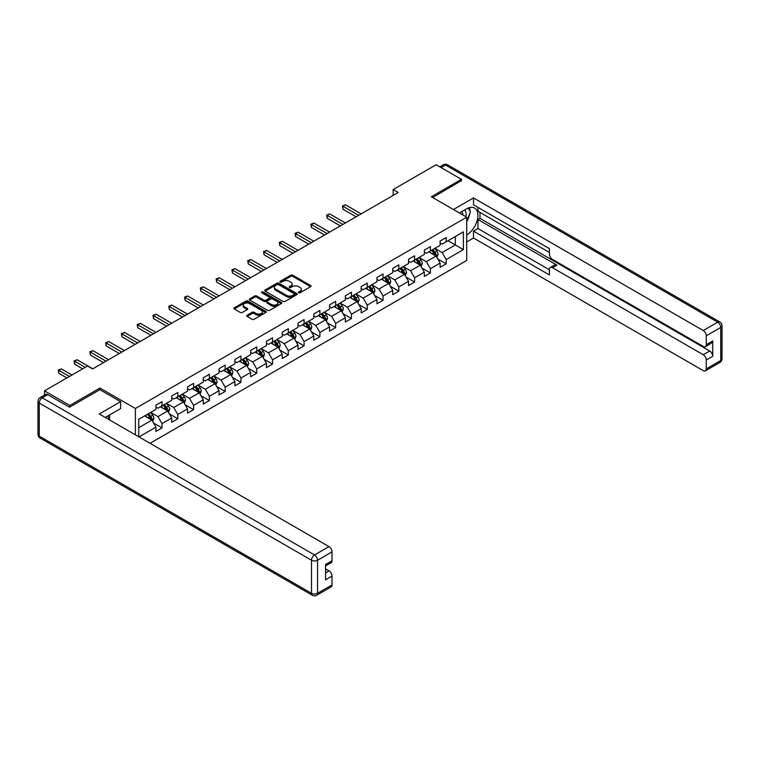 <?xml version="1.0" encoding="UTF-8"?>
<svg xmlns="http://www.w3.org/2000/svg" width="760" height="760" viewBox="0 0 760 760"><rect width="100%" height="100%" fill="white"/><g stroke="black" fill="none" stroke-linecap="round" stroke-linejoin="round"><path stroke-width="1.14" d="M298.661 292.762A0.988 0.57 0 0 0 300.058 292.762L310.612 286.672A1.406 0.807 0 0 0 311.02 286.102A1.406 0.807 0 0 0 310.612 285.522L292.724 275.205A1.406 0.807 0 0 0 290.738 275.205L280.183 281.295A0.988 0.57 0 0 0 281.58 282.102L282.948 281.314A4.494 2.593 0 0 1 289.303 281.314L290.795 282.169A4.494 2.593 0 0 1 292.106 284.002A4.494 2.593 0 0 1 290.795 285.836L289.427 286.624A0.988 0.57 0 0 0 290.814 287.432L292.182 286.644A4.494 2.593 0 0 1 298.537 286.644L300.029 287.508A4.494 2.593 0 0 1 301.349 289.341A4.494 2.593 0 0 1 300.029 291.175L298.661 291.963A0.988 0.57 0 0 0 298.661 292.762L298.661 291.963M247.133 315.229A1.406 0.807 0 0 0 246.724 315.808A1.406 0.807 0 0 0 247.133 316.378L252.149 319.276A1.406 0.807 0 0 0 254.134 319.276L265.858 312.512A1.406 0.807 0 0 0 266.266 311.933A1.406 0.807 0 0 0 265.858 311.363L247.978 301.036A1.406 0.807 0 0 0 245.993 301.036L234.27 307.809A1.406 0.807 0 0 0 233.861 308.38A1.406 0.807 0 0 0 234.27 308.949L240.331 312.455A1.406 0.807 0 0 0 242.316 312.455L247.333 309.558A1.406 0.807 0 0 0 247.741 308.978A1.406 0.807 0 0 0 247.333 308.408L244.33 306.669A3.762 2.166 0 0 1 243.228 305.14A3.762 2.166 0 0 1 245.547 303.135A3.762 2.166 0 0 1 249.641 303.601L261.411 310.403A3.762 2.166 0 0 1 262.513 311.933A3.762 2.166 0 0 1 260.195 313.937A3.762 2.166 0 0 1 256.101 313.471L254.134 312.341A1.406 0.807 0 0 0 252.149 312.341L247.133 315.229L247.133 316.378L252.149 313.51L252.149 312.341M99.978 389.737L99.978 388.046L69.815 405.46L44.517 390.849L44.517 395.067M99.978 388.046L135.394 408.49L466.726 217.198L466.726 260.442L150.024 443.289M461.462 180.918L461.462 179.341L431.309 196.755L466.726 217.198M461.462 179.341L436.164 164.73L393.158 189.563L393.158 195.405M44.517 390.849L87.533 366.016L92.587 368.942L398.212 192.489L393.158 189.563M283.043 301.445A1.406 0.807 0 0 0 285.028 301.445L296.751 294.671A1.406 0.807 0 0 0 297.16 294.101A1.406 0.807 0 0 0 296.751 293.522L278.873 283.204A1.406 0.807 0 0 0 276.887 283.204L265.164 289.969A1.406 0.807 0 0 0 264.755 290.538A1.406 0.807 0 0 0 265.164 291.118L283.043 301.445M262.124 292.98A0.988 0.57 0 0 1 263.122 293.113L263.122 291.945L281.305 302.442A1.406 0.807 0 0 1 281.713 303.022A1.406 0.807 0 0 1 281.305 303.591L269.581 310.356A1.406 0.807 0 0 1 267.596 310.356L249.717 300.038L249.717 298.889A1.406 0.807 0 0 0 249.308 299.459A1.406 0.807 0 0 0 249.717 300.038M249.717 298.889L254.733 295.991A1.406 0.807 0 0 1 256.719 295.991L263.967 300.181A1.406 0.807 0 0 0 265.952 300.181L269.287 298.252A1.406 0.807 0 0 0 269.695 297.683A1.406 0.807 0 0 0 269.287 297.113L261.734 292.752A0.988 0.57 0 0 1 263.122 291.945M135.394 434.844L135.394 408.49M153.567 423.016L162.013 427.889L162.013 423.624L171.732 418.019L171.732 422.284L177.802 418.779L177.802 414.513L187.52 408.899L187.52 413.165L193.591 409.659L193.591 405.394L203.3 399.788L203.3 404.054L209.38 400.548L209.38 396.283L219.089 390.678L219.089 394.943L225.159 391.438L225.159 387.173L234.878 381.558L234.878 385.823L240.948 382.318L240.948 378.052L250.667 372.447L250.667 376.713L256.738 373.207L256.738 368.942L266.456 363.327L266.456 367.593L272.526 364.087L272.526 359.822L282.235 354.217L282.235 358.483L288.315 354.977L288.315 350.712L298.024 345.097L298.024 349.363L304.095 345.857L304.095 341.591L313.813 335.986L313.813 340.252L319.884 336.747L319.884 332.481L329.602 326.866L329.602 331.132L335.673 327.626L335.673 323.361L345.391 317.756L345.391 322.022L351.462 318.516L351.462 314.25L361.18 308.645L361.18 312.911L367.251 309.405L367.251 305.14L376.96 299.526L376.96 303.791L383.04 300.285L383.04 296.02L392.749 290.415L392.749 294.68L398.82 291.175L398.82 286.909L408.538 281.295L408.538 285.56L414.608 282.055L414.608 277.79L424.327 272.184L424.327 276.45L430.397 272.945L430.397 268.679L440.116 263.065L440.116 267.33L446.186 263.824L446.186 259.559L463.391 249.631L463.391 231.866L455.297 236.541L455.297 244.958L463.391 249.631M162.013 427.889L155.942 431.395L155.942 427.13L138.994 436.914M138.738 436.772L138.738 419.301L155.942 409.374L155.942 405.108L162.013 401.603L162.013 405.868L171.732 400.254L171.732 395.988L177.802 392.483L177.802 396.748L187.52 391.144L187.52 386.878L193.591 383.373L193.591 387.638L203.3 382.023L203.3 377.758L209.38 374.252L209.38 378.518L219.089 372.913L219.089 368.647L225.159 365.142L225.159 369.408L234.878 363.793L234.878 359.527L240.948 356.022L240.948 360.287L250.667 354.683L250.667 350.417L256.738 346.911L256.738 351.177L266.456 345.572L266.456 341.306L272.526 337.801L272.526 342.057L282.235 336.452L282.235 332.187L288.315 328.681L288.315 332.947L298.024 327.341L298.024 323.076L304.095 319.57L304.095 323.836L313.813 318.221L313.813 313.956L319.884 310.45L319.884 314.716L329.602 309.111L329.602 304.845L335.673 301.34L335.673 305.606L345.391 299.991L345.391 295.726L351.462 292.22L351.462 296.485L361.18 290.88L361.18 286.615L367.251 283.109L367.251 287.375L376.96 281.76L376.96 277.495L383.04 273.99L383.04 278.255L392.749 272.65L392.749 268.385L398.82 264.879L398.82 269.144L408.538 263.54L408.538 259.274L414.608 255.769L414.608 260.034L424.327 254.419L424.327 250.154L430.397 246.648L430.397 250.914L440.116 245.309L440.116 241.043L446.186 237.538L446.186 241.803L463.391 231.866M160.398 406.799L167.684 411.008L157.966 416.613L150.68 412.404M155.942 407.037L157.966 408.205L162.013 405.868M157.966 416.613L162.013 423.624M167.684 411.008L171.732 418.019M176.177 397.689L183.464 401.888L173.755 407.502L166.468 403.294M171.732 397.917L173.755 399.085L177.802 396.748M173.755 407.502L177.802 414.513M183.464 401.888L187.52 408.899M191.966 388.569L199.253 392.777L189.544 398.382L182.257 394.183M187.52 388.806L189.544 389.975L193.591 387.638M189.544 398.382L193.591 405.394M199.253 392.777L203.3 399.788M207.755 379.459L215.042 383.667L205.323 389.272L198.037 385.063M203.3 379.687L205.323 380.855L209.38 378.518M205.323 389.272L209.38 396.283M215.042 383.667L219.089 390.678M223.544 370.338L230.831 374.547L221.112 380.152L213.826 375.953M219.089 370.576L221.112 371.744L225.159 369.408M221.112 380.152L225.159 387.173M230.831 374.547L234.878 381.558M239.333 361.228L246.62 365.437L236.901 371.041L229.615 366.833M234.878 361.456L236.901 362.624L240.948 360.287M236.901 371.041L240.948 378.052M246.62 365.437L250.667 372.447M255.123 352.108L262.409 356.316L252.69 361.931L245.404 357.722M250.667 352.345L252.69 353.514L256.738 351.177M252.69 361.931L256.738 368.942M262.409 356.316L266.456 363.327M270.902 342.998L278.188 347.206L268.479 352.811L261.193 348.602M266.456 343.235L268.479 344.403L272.526 342.057M268.479 352.811L272.526 359.822M278.188 347.206L282.235 354.217M286.691 333.877L293.977 338.086L284.269 343.7L276.982 339.492M282.235 334.115L284.269 335.284L288.315 332.947M284.269 343.7L288.315 350.712M293.977 338.086L298.024 345.097M302.48 324.767L309.766 328.976L300.048 334.58L292.762 330.372M298.024 325.005L300.048 326.173L304.095 323.836M300.048 334.58L304.095 341.591M309.766 328.976L313.813 335.986M318.269 315.656L325.555 319.856L315.837 325.47L308.55 321.262M313.813 315.885L315.837 317.053L319.884 314.716M315.837 325.47L319.884 332.481M325.555 319.856L329.602 326.866M334.058 306.536L341.344 310.745L331.626 316.35L324.339 312.151M329.602 306.774L331.626 307.942L335.673 305.606M331.626 316.35L335.673 323.361M341.344 310.745L345.391 317.756M349.837 297.426L357.124 301.635L347.415 307.24L340.128 303.031M345.391 297.654L347.415 298.822L351.462 296.485M347.415 307.24L351.462 314.25M357.124 301.635L361.18 308.645M365.626 288.306L372.913 292.514L363.204 298.129L355.917 293.92M361.18 288.543L363.204 289.712L367.251 287.375M363.204 298.129L367.251 305.14M372.913 292.514L376.96 299.526M381.416 279.195L388.702 283.404L378.983 289.009L371.697 284.8M376.96 279.423L378.983 280.592L383.04 278.255M378.983 289.009L383.04 296.02M388.702 283.404L392.749 290.415M397.204 270.076L404.491 274.284L394.772 279.898L387.486 275.69M392.749 270.313L394.772 271.481L398.82 269.144M394.772 279.898L398.82 286.909M404.491 274.284L408.538 281.295M412.993 260.965L420.28 265.173L410.562 270.778L403.275 266.57M408.538 261.202L410.562 262.371L414.608 260.034M410.562 270.778L414.608 277.79M420.28 265.173L424.327 272.184M428.783 251.845L436.069 256.053L426.351 261.668L419.064 257.459M424.327 252.083L426.351 253.251L430.397 250.914M426.351 261.668L430.397 268.679M436.069 256.053L440.116 263.065M448.01 240.749L455.297 244.958L442.139 252.548L434.853 248.34M440.116 242.972L442.139 244.141L446.186 241.803M442.139 252.548L446.186 259.559M69.815 405.46L69.815 407.037M138.738 427.719L151.895 420.118L144.609 415.91M151.895 420.118L155.942 427.13M437.731 258.951L446.186 263.824M421.952 268.062L430.397 272.945M406.163 277.181L414.608 282.055M390.374 286.292L398.82 291.175M374.585 295.412L383.04 300.285M358.796 304.522L367.251 309.405M343.007 313.633L351.462 318.516M327.227 322.753L335.673 327.626M311.438 331.863L319.884 336.747M295.649 340.983L304.095 345.857M279.86 350.094L288.315 354.977M264.072 359.214L272.526 364.087M248.292 368.324L256.738 373.207M232.503 377.445L240.948 382.318M216.714 386.555L225.159 391.438M200.925 395.666L209.38 400.548M185.136 404.785L193.591 409.659M169.347 413.896L177.802 418.779M299.06 292.904L300.029 292.344A4.494 2.593 0 0 0 301.349 290.51L301.349 289.341M292.106 284.002L292.106 285.171A4.494 2.593 0 0 1 290.795 287.005L289.816 287.574M310.612 285.522L310.612 286.672L292.724 276.374A1.406 0.807 0 0 0 290.738 276.374L280.582 282.235M296.751 293.522L296.751 294.671L278.873 284.373A1.406 0.807 0 0 0 276.887 284.373L265.183 291.127M294.272 294.5A0.988 0.57 0 0 0 294.272 293.702L278.569 284.639A0.988 0.57 0 0 0 277.181 284.639L275.738 285.466A4.494 2.593 0 0 0 274.426 287.299A4.494 2.593 0 0 0 275.738 289.142L286.473 295.336A4.494 2.593 0 0 0 292.828 295.336L294.272 294.5L294.272 295.668A0.988 0.57 0 0 0 294.557 295.269L294.557 294.101M274.426 287.299L274.426 288.467A4.494 2.593 0 0 0 275.738 290.31L275.738 289.142M294.272 295.668L292.828 296.505A4.494 2.593 0 0 1 286.473 296.505L275.738 290.31M249.736 300.048L254.733 297.16L254.733 295.991M269.695 297.683L269.695 298.851A1.406 0.807 0 0 1 269.287 299.421L265.952 301.349A1.406 0.807 0 0 1 263.967 301.349L256.719 297.16A1.406 0.807 0 0 0 254.733 297.16M263.122 293.113L281.285 303.601M271.491 304.522A3.762 2.166 0 0 0 275.595 304.988A3.762 2.166 0 0 0 277.913 302.993A3.762 2.166 0 0 0 276.811 301.454L272.659 299.06A1.406 0.807 0 0 0 270.674 299.06L267.349 300.979A1.406 0.807 0 0 0 266.94 301.558A1.406 0.807 0 0 0 267.349 302.128L271.491 304.522L271.491 305.691A3.762 2.166 0 0 0 275.595 306.166A3.762 2.166 0 0 0 277.913 304.161L277.913 302.993M266.94 301.558L266.94 302.727A1.406 0.807 0 0 0 267.349 303.297L267.349 302.128M271.491 305.691L267.349 303.297M262.513 311.933L262.513 313.101A3.762 2.166 0 0 1 260.195 315.106A3.762 2.166 0 0 1 256.101 314.64L254.134 313.51A1.406 0.807 0 0 0 252.149 313.51M243.228 305.14L243.228 306.308A3.762 2.166 0 0 0 244.33 307.838L244.33 306.669M247.333 308.408L247.333 309.558L244.33 307.838M265.858 311.363L265.858 312.512L247.978 302.204A1.406 0.807 0 0 0 245.993 302.204L234.289 308.959L234.27 307.809M436.867 257.44L438.064 254.41A3.791 2.185 -120 0 0 436.858 251.18L434.767 248.387M431.129 253.203L429.713 251.313M361.18 213.873L345.524 204.829L342.988 206.292L342.988 209.218L356.117 216.79M431.632 250.201L433.722 252.994A3.791 2.185 60 0 1 434.805 255.274L436.022 254.572A3.791 2.185 -120 0 0 434.938 252.291L432.849 249.498M431.898 250.049L434.216 253.147A1.928 1.111 60 0 1 434.568 253.726L436.022 254.572M342.988 209.218L342.437 205.969L358.644 215.336M342.437 205.969L345.524 204.829M465.804 216.666A9.3 5.367 120 0 0 464.436 210.054M462.84 214.957A6.365 3.676 120 0 0 461.529 211.755A6.365 3.676 120 0 0 461.51 211.745M467.979 208.116L470.469 211.65L466.726 221.293M107.654 416.043L109.991 420.175M459.391 212.961L466.526 208.848A16.102 9.3 120 0 1 474.572 208.05A16.102 9.3 120 0 1 477.08 220.818A16.102 9.3 120 0 1 466.726 235.02M466.726 241.917L473.508 238.004L473.508 231.107L549.413 274.93L549.413 269.439A4.294 2.479 -120 0 1 550.297 267.473A4.294 2.479 -120 0 1 552.444 267.681L703.237 354.74L709.707 351.006A4.294 2.479 60 0 1 712.747 356.26L712.747 340.955A4.294 2.479 60 0 1 711.854 342.922L705.385 346.655A4.294 2.479 -120 0 0 706.268 344.688L706.268 335.806A4.294 2.479 -120 0 0 703.237 330.552L717.706 322.192L445.474 165.024L441.075 167.57M479.987 212.41L479.987 218.367L477.964 219.535L477.964 228.541L473.508 231.107M477.964 207.385L477.964 211.242L549.413 252.491M705.385 346.655A4.294 2.479 -120 0 1 703.237 346.446L552.444 259.388A4.294 2.479 -120 0 1 549.413 254.125L549.413 248.634L473.508 204.81L473.508 197.923L703.237 330.552M453.425 209.523L473.508 197.923M473.508 238.004L703.237 370.633A4.294 2.479 -120 0 0 705.385 370.842A4.294 2.479 -120 0 0 706.268 368.885L706.268 360.002A4.294 2.479 -120 0 0 703.237 354.74M461.462 180.566L432.677 197.543M477.964 219.535L556.899 265.116L552.444 267.681M479.987 218.367L709.707 351.006M477.964 228.541L549.413 269.791M550.297 267.473L554.753 264.898A4.294 2.479 60 0 1 556.899 265.116M466.726 221.768A16.102 9.3 120 0 0 469.661 213.75M469.917 210.862A16.102 9.3 120 0 0 469.519 207.584M47.757 394.649L42.294 397.803A4.294 2.479 -120 0 0 40.147 397.584L45.609 394.43A4.294 2.479 60 0 1 47.757 394.649L69.521 407.208L99.873 389.68L120.621 401.66L120.621 408.557L106.248 416.851A16.102 9.3 120 0 0 105.279 417.459M120.621 401.66L99.265 413.981L328.994 546.62A4.294 2.479 60 0 1 332.034 551.874L332.034 560.756A4.294 2.479 60 0 1 331.141 562.723L325.555 565.943M109.592 418.798L109.592 414.922M325.555 572.793L328.994 570.808A4.294 2.479 60 0 1 332.034 576.061L332.034 584.943A4.294 2.479 60 0 1 331.141 586.91L316.673 595.27A4.294 2.479 -120 0 0 317.556 593.303L332.034 584.943M332.034 560.756L325.555 564.5L325.555 579.804L332.034 576.061M328.994 570.808L325.555 568.822M421.078 266.56L422.284 263.52A3.791 2.185 -120 0 0 421.068 260.291L418.978 257.507M415.34 262.323L413.924 260.423M345.391 222.984L329.735 213.95L327.199 215.412L327.199 218.329L340.328 225.91M415.844 259.312L417.933 262.105A3.791 2.185 60 0 1 419.016 264.385L420.233 263.682A3.791 2.185 -120 0 0 419.149 261.402L417.059 258.618M416.109 259.16L418.427 262.257A1.928 1.111 60 0 1 418.779 262.846L420.233 263.682M327.199 218.329L326.648 215.089L342.855 224.447M326.648 215.089L329.735 213.95M405.289 275.671L406.495 272.64A3.791 2.185 -120 0 0 405.279 269.41L403.199 266.617M399.551 271.434L398.135 269.543M329.602 232.104L313.947 223.06L311.419 224.523L311.419 227.449L324.539 235.02M400.055 268.432L402.144 271.216A3.791 2.185 60 0 1 403.227 273.505L404.443 272.802A3.791 2.185 -120 0 0 403.36 270.522L401.27 267.729M400.32 268.28L402.638 271.367A1.928 1.111 60 0 1 402.99 271.956L404.443 272.802M311.419 227.449L310.859 224.2L327.075 233.557M310.859 224.2L313.947 223.06M389.5 284.781L390.706 281.751A3.791 2.185 -120 0 0 389.5 278.521L387.41 275.738M383.762 280.554L382.346 278.654M313.813 241.214L298.158 232.18L295.63 233.633L295.63 236.559L308.75 244.141M384.275 277.542L386.356 280.335A3.791 2.185 60 0 1 387.448 282.615L388.654 281.912A3.791 2.185 -120 0 0 387.572 279.632L385.481 276.849M384.531 277.39L386.849 280.488A1.928 1.111 60 0 1 387.201 281.077L388.654 281.912M295.63 236.559L295.07 233.32L311.286 242.677M295.07 233.32L298.158 232.18M373.711 293.901L374.917 290.871A3.791 2.185 -120 0 0 373.711 287.641L371.621 284.848M367.983 289.665L366.558 287.774M298.024 250.334L282.368 241.291L279.841 242.754L279.841 245.67L292.97 253.251M368.486 286.662L370.576 289.446A3.791 2.185 60 0 1 371.659 291.726L372.875 291.033A3.791 2.185 -120 0 0 371.783 288.752L369.702 285.959M368.752 286.51L371.06 289.598A1.928 1.111 60 0 1 371.412 290.187L372.875 291.033M279.841 245.67L279.281 242.43L295.498 251.788M279.281 242.43L282.368 241.291M357.931 303.012L359.128 299.981A3.791 2.185 -120 0 0 357.922 296.751L355.832 293.968M352.194 298.775L350.769 296.885M282.235 259.445L266.589 250.41L264.052 251.864L264.052 254.79L277.181 262.371M352.697 295.773L354.787 298.566A3.791 2.185 60 0 1 355.87 300.846L357.086 300.143A3.791 2.185 -120 0 0 356.003 297.863L353.913 295.07M352.963 295.621L355.281 298.718A1.928 1.111 60 0 1 355.632 299.307L357.086 300.143M264.052 254.79L263.501 251.55L279.709 260.908M263.501 251.55L266.589 250.41M342.142 312.132L343.349 309.101A3.791 2.185 -120 0 0 342.133 305.872L340.043 303.078M336.404 307.895L334.989 306.005M266.456 268.555L250.8 259.521L248.263 260.984L248.263 263.901L261.392 271.481M336.908 304.893L338.998 307.676A3.791 2.185 60 0 1 340.081 309.956L341.297 309.263A3.791 2.185 -120 0 0 340.214 306.974L338.124 304.19M337.174 304.741L339.492 307.828A1.928 1.111 60 0 1 339.844 308.417L341.297 309.263M248.263 263.901L247.712 260.661L263.919 270.019M247.712 260.661L250.8 259.521M326.353 321.242L327.56 318.212A3.791 2.185 -120 0 0 326.344 314.982L324.254 312.189M320.615 317.005L319.2 315.115M250.667 277.675L235.011 268.631L232.484 270.094L232.484 273.02L245.603 280.592M321.119 314.003L323.209 316.797A3.791 2.185 60 0 1 324.292 319.077L325.508 318.373A3.791 2.185 -120 0 0 324.425 316.094L322.335 313.3M321.385 313.851L323.703 316.948A1.928 1.111 60 0 1 324.055 317.528L325.508 318.373M232.484 273.02L231.923 269.772L248.13 279.138M231.923 269.772L235.011 268.631M310.565 330.363L311.771 327.322A3.791 2.185 -120 0 0 310.565 324.092L308.474 321.309M304.827 326.125L303.411 324.226M234.878 286.786L219.222 277.751L216.695 279.214L216.695 282.131L229.814 289.712M305.33 323.123L307.42 325.907A3.791 2.185 60 0 1 308.512 328.187L309.719 327.484A3.791 2.185 -120 0 0 308.636 325.204L306.546 322.42M305.596 322.971L307.914 326.059A1.928 1.111 60 0 1 308.265 326.648L309.719 327.484M216.695 282.131L216.134 278.892L232.351 288.249M216.134 278.892L219.222 277.751M294.776 339.473L295.982 336.442A3.791 2.185 -120 0 0 294.776 333.212L292.685 330.419M289.047 335.236L287.622 333.345M219.089 295.906L203.433 286.862L200.906 288.325L200.906 291.251L214.035 298.822M289.55 332.234L291.631 335.027A3.791 2.185 60 0 1 292.724 337.307L293.94 336.604A3.791 2.185 -120 0 0 292.847 334.324L290.757 331.531M289.807 332.082L292.125 335.179A1.928 1.111 60 0 1 292.476 335.758L293.94 336.604M200.906 291.251L200.345 288.002L216.562 297.369M200.345 288.002L203.433 286.862M278.996 348.593L280.193 345.553A3.791 2.185 -120 0 0 278.986 342.323L276.897 339.54M273.258 344.356L271.833 342.456M203.3 305.016L187.644 295.982L185.117 297.445L185.117 300.361L198.246 307.942M273.762 341.344L275.851 344.137A3.791 2.185 60 0 1 276.934 346.417L278.151 345.714A3.791 2.185 -120 0 0 277.058 343.434L274.977 340.651M274.027 341.192L276.345 344.29A1.928 1.111 60 0 1 276.688 344.878L278.151 345.714M185.117 300.361L184.566 297.122L200.773 306.479M184.566 297.122L187.644 295.982M263.207 357.703L264.404 354.673A3.791 2.185 -120 0 0 263.197 351.443L261.108 348.65M257.469 353.466L256.053 351.576M187.52 314.137L171.864 305.092L169.328 306.555L169.328 309.481L182.457 317.053M257.973 350.464L260.062 353.248A3.791 2.185 60 0 1 261.145 355.537L262.361 354.834A3.791 2.185 -120 0 0 261.278 352.555L259.188 349.762M258.238 350.312L260.556 353.4A1.928 1.111 60 0 1 260.908 353.989L262.361 354.834M169.328 309.481L168.777 306.233L184.984 315.59M168.777 306.233L171.864 305.092M247.418 366.814L248.624 363.784A3.791 2.185 -120 0 0 247.409 360.553L245.319 357.77M241.68 362.587L240.264 360.687M171.732 323.247L156.075 314.212L153.539 315.666L153.539 318.592L166.668 326.173M242.184 359.575L244.273 362.368A3.791 2.185 60 0 1 245.356 364.648L246.572 363.945A3.791 2.185 -120 0 0 245.49 361.665L243.399 358.881M242.45 359.423L244.767 362.52A1.928 1.111 60 0 1 245.119 363.109L246.572 363.945M153.539 318.592L152.988 315.352L169.195 324.71M152.988 315.352L156.075 314.212M231.629 375.934L232.835 372.903A3.791 2.185 -120 0 0 231.619 369.673L229.539 366.88M225.891 371.697L224.475 369.806M155.942 332.367L140.286 323.323L137.759 324.786L137.759 327.702L150.879 335.284M226.394 368.695L228.484 371.478A3.791 2.185 60 0 1 229.567 373.758L230.784 373.065A3.791 2.185 -120 0 0 229.7 370.785L227.611 367.992M226.66 368.543L228.978 371.63A1.928 1.111 60 0 1 229.33 372.219L230.784 373.065M137.759 327.702L137.199 324.463L153.416 333.82M137.199 324.463L140.286 323.323M215.84 385.044L217.046 382.014A3.791 2.185 -120 0 0 215.84 378.784L213.75 376M210.102 380.808L208.686 378.917M140.154 341.477L124.498 332.443L121.97 333.897L121.97 336.822L135.09 344.403M210.605 377.805L212.695 380.599A3.791 2.185 60 0 1 213.788 382.878L214.994 382.175A3.791 2.185 -120 0 0 213.911 379.895L211.821 377.102M210.871 377.653L213.189 380.75A1.928 1.111 60 0 1 213.541 381.339L214.994 382.175M121.97 336.822L121.41 333.583L137.626 342.94M121.41 333.583L124.498 332.443M200.051 394.165L201.257 391.124A3.791 2.185 -120 0 0 200.051 387.904L197.961 385.111M194.322 389.927L192.898 388.037M124.364 350.588L108.709 341.553L106.181 343.016L106.181 345.933L119.311 353.514M194.826 386.925L196.916 389.709A3.791 2.185 60 0 1 197.999 391.989L199.215 391.295A3.791 2.185 -120 0 0 198.123 389.006L196.032 386.222M195.082 386.773L197.4 389.861A1.928 1.111 60 0 1 197.752 390.45L199.215 391.295M106.181 345.933L105.621 342.694L121.837 352.051M105.621 342.694L108.709 341.553M184.272 403.275L185.468 400.244A3.791 2.185 -120 0 0 184.262 397.014L182.172 394.221M178.534 399.038L177.108 397.147M108.576 359.708L92.919 350.664L90.392 352.127L90.392 355.053L103.521 362.624M179.037 396.036L181.127 398.829A3.791 2.185 60 0 1 182.21 401.109L183.426 400.406A3.791 2.185 -120 0 0 182.343 398.126L180.253 395.333M179.303 395.884L181.621 398.981A1.928 1.111 60 0 1 181.972 399.56L183.426 400.406M90.392 355.053L89.841 351.804L106.048 361.171M89.841 351.804L92.919 350.664M168.482 412.395L169.689 409.355A3.791 2.185 -120 0 0 168.473 406.125L166.383 403.341M162.744 408.158L161.329 406.258M92.796 368.818L77.14 359.784L74.603 361.247L74.603 364.163L82.669 368.818M163.248 405.156L165.338 407.94A3.791 2.185 60 0 1 166.421 410.219L167.637 409.516A3.791 2.185 -120 0 0 166.554 407.236L164.464 404.453M163.514 405.004L165.832 408.091A1.928 1.111 60 0 1 166.184 408.68L167.637 409.516M74.603 364.163L74.052 360.924L85.206 367.365M74.052 360.924L77.14 359.784M152.693 421.505L153.9 418.475A3.791 2.185 -120 0 0 152.684 415.245L150.594 412.452M146.956 417.269L145.54 415.378M71.944 375.012L61.351 368.894L58.824 370.358L58.824 373.284L66.889 377.938M147.459 414.266L149.549 417.059A3.791 2.185 60 0 1 150.632 419.339L151.848 418.637A3.791 2.185 -120 0 0 150.765 416.356L148.675 413.563M147.725 414.115L150.043 417.212A1.928 1.111 60 0 1 150.394 417.791L151.848 418.637M58.824 373.284L58.263 370.034L69.416 376.476M58.263 370.034L61.351 368.894M300.029 292.344L300.029 291.175M289.427 287.432L289.427 286.624M290.795 287.005L290.795 285.836M280.183 282.102L280.183 281.295M290.738 276.374L290.738 275.205M292.724 276.374L292.724 275.205M265.164 291.118L265.164 289.969M276.887 284.373L276.887 283.204M278.873 284.373L278.873 283.204M286.473 296.505L286.473 295.336M292.828 296.505L292.828 295.336M256.719 297.16L256.719 295.991M263.967 301.349L263.967 300.181M265.952 301.349L265.952 300.181M269.287 299.421L269.287 298.252M281.305 303.591L281.305 302.442M254.134 313.51L254.134 312.341M256.101 314.64L256.101 313.471M245.993 302.204L245.993 301.036M247.978 302.204L247.978 301.036M435.689 255.844L438.045 254.486M434.938 252.291L436.858 251.18M432.24 253.849L433.722 252.994M706.268 344.688L712.747 340.955M712.747 356.26L706.268 360.002M706.268 368.885L720.746 360.525L720.746 327.455L706.268 335.806M720.746 360.525A4.294 2.479 60 0 1 719.853 362.491A4.294 4.294 0 0 0 722 358.777A4.294 2.479 180 0 1 720.746 360.525M720.746 327.455A4.294 2.479 0 0 0 722 325.698A4.294 4.294 0 0 0 719.853 321.983A4.294 2.479 -60 0 0 717.706 322.192A4.294 2.479 60 0 1 720.746 327.455M439.822 166.839L443.327 164.816A4.294 2.479 60 0 1 445.474 165.024A4.294 2.479 -60 0 1 447.621 164.816L719.853 321.983M40.147 397.584A4.294 4.294 0 0 0 38 401.308A4.294 2.479 180 0 0 39.254 403.056A4.294 2.479 -60 0 1 42.294 397.803L314.526 554.971A4.294 2.479 -60 0 0 311.486 560.234L39.254 403.056L39.254 436.126L311.486 593.303L311.486 560.234A4.294 2.479 -0 0 0 317.556 560.234L317.556 593.303A4.294 2.479 180 0 1 311.486 593.303A4.294 2.479 -60 0 0 312.379 595.27A4.294 4.294 0 0 0 316.673 595.27M332.034 551.874L317.556 560.234A4.294 2.479 -120 0 0 314.526 554.971L328.994 546.62M40.147 438.092A4.294 2.479 -60 0 1 39.254 436.126A4.294 2.479 -0 0 1 38 434.378A4.294 4.294 0 0 0 40.147 438.092L312.379 595.27M419.9 264.955L422.256 263.596M419.149 261.402L421.068 260.291M416.452 262.96L417.933 262.105M404.12 274.065L406.467 272.707M403.36 270.522L405.279 269.41M400.662 272.08L402.144 271.216M388.331 283.185L390.678 281.827M387.572 279.632L389.5 278.521M384.873 281.19L386.356 280.335M372.542 292.296L374.898 290.938M371.783 288.752L373.711 287.641M369.084 290.301L370.576 289.446M356.753 301.416L359.109 300.058M356.003 297.863L357.922 296.751M353.305 299.421L354.787 298.566M340.964 310.526L343.32 309.168M340.214 306.974L342.133 305.872M337.516 308.531L338.998 307.676M325.175 319.647L327.531 318.288M324.425 316.094L326.344 314.982M321.727 317.651L323.209 316.797M309.396 328.757L311.742 327.398M308.636 325.204L310.565 324.092M305.938 326.762L307.42 325.907M293.607 337.877L295.953 336.519M292.847 334.324L294.776 333.212M290.149 335.882L291.631 335.027M277.818 346.988L280.174 345.629M277.058 343.434L278.986 342.323M274.36 344.992L275.851 344.137M262.029 356.098L264.385 354.74M261.278 352.555L263.197 351.443M258.58 354.113L260.062 353.248M246.24 365.218L248.596 363.859M245.49 361.665L247.409 360.553M242.791 363.223L244.273 362.368M230.46 374.328L232.807 372.97M229.7 370.785L231.619 369.673M227.002 372.334L228.484 371.478M214.671 383.448L217.018 382.09M213.911 379.895L215.84 378.784M211.214 381.453L212.695 380.599M198.882 392.559L201.239 391.2M198.123 389.006L200.051 387.904M195.424 390.564L196.916 389.709M183.093 401.679L185.45 400.32M182.343 398.126L184.262 397.014M179.645 399.684L181.127 398.829M167.305 410.79L169.66 409.431M166.554 407.236L168.473 406.125M163.856 408.794L165.338 407.94M151.516 419.909L153.871 418.551M150.765 416.356L152.684 415.245M148.067 417.915L149.549 417.059M705.385 370.842L719.853 362.491M722 358.777L722 325.698M447.621 164.816A4.294 4.294 0 0 0 443.327 164.816M38 401.308L38 434.378"/></g></svg>
